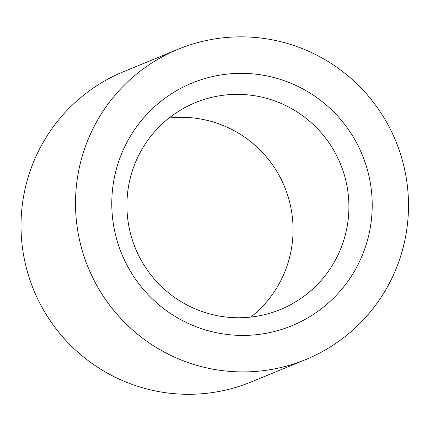 <?xml version="1.0" encoding="UTF-8"?>
<svg xmlns="http://www.w3.org/2000/svg" width="430" height="430" viewBox="0 0 430 430"><rect width="100%" height="100%" fill="white"/><g stroke="black" fill="none" stroke-linecap="round" stroke-linejoin="round"><path stroke-width="0.64" d="M128.973 183.97A111.832 110.859 -112.3 0 1 195.424 102.614A111.832 110.859 -112.3 0 1 340.458 163.943A111.832 110.859 -112.3 0 1 280.403 309.509A111.832 110.859 -112.3 0 1 167.646 292.088A111.832 110.859 -112.3 0 1 128.973 183.97M114.192 178.466A131.204 130.059 -112.3 0 1 327.526 106.097A131.204 130.059 -112.3 0 1 284.284 328.579A131.204 130.059 -112.3 0 1 114.192 178.466M169.103 117.992A111.832 110.859 -112.3 0 1 284.606 186.883A111.832 110.859 -112.3 0 1 250.873 317.066M305.735 359.55L251.244 381.931A167.748 166.286 -112.3 0 1 82.114 355.803A167.748 166.286 -112.3 0 1 24.102 193.629A167.748 166.286 -112.3 0 1 123.781 71.59L178.267 49.213A167.748 166.286 -112.3 0 1 395.82 141.207A167.748 166.286 -112.3 0 1 305.735 359.55A167.748 166.286 -112.3 0 1 136.6 333.422A167.748 166.286 -112.3 0 1 78.588 171.248A167.748 166.286 -112.3 0 1 178.267 49.213"/></g></svg>
